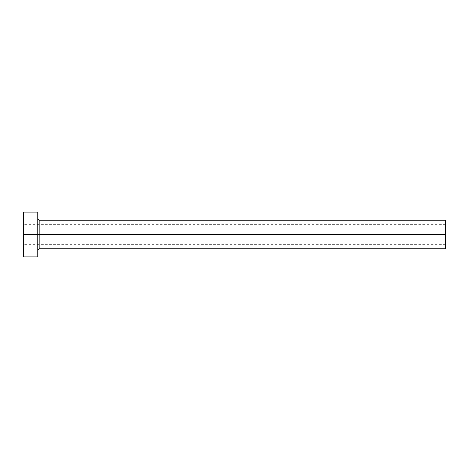 <?xml version="1.0" encoding="UTF-8"?>
<svg xmlns="http://www.w3.org/2000/svg" width="469" height="469" viewBox="0 0 469 469"><rect width="100%" height="100%" fill="white"/><g stroke="black" fill="none" stroke-linecap="round" stroke-linejoin="round"><path stroke-width="0.35" stroke-dasharray="2.35 1.76" d="M445.55 234.5L445.55 224.305L445.55 234.5L23.45 234.5L445.55 234.5L445.55 248.775L445.55 234.5L39.15 234.5L39.15 220.225L39.15 234.5L445.55 234.5L445.55 220.225L445.55 244.695L445.55 234.5L23.45 234.5L23.45 224.305L23.45 234.5L37.725 234.5L37.725 218.8L37.725 256.93L37.725 234.5L23.45 234.5L23.45 212.07L23.45 244.695L23.45 234.5L445.55 234.5L445.55 244.695L445.55 234.5M39.15 248.775L39.15 234.5L39.15 248.775M23.45 256.93L23.45 234.5L23.45 256.93M37.725 212.07L37.725 234.5L37.725 212.07M37.725 234.5L37.725 218.8L37.725 234.5M445.55 224.305L23.45 224.305M445.55 244.695L23.45 244.695"/><path stroke-width="0.7" d="M23.45 256.93L23.45 212.07L23.45 234.5L445.55 234.5L445.55 248.775L445.55 234.5L39.15 234.5L39.15 220.225L39.15 234.5L23.45 234.5L23.45 256.93L37.725 256.93L37.725 212.07L37.725 256.93M37.725 250.2L39.15 248.775L39.15 234.5L39.15 248.775L445.55 248.775M445.55 234.5L445.55 220.225L445.55 234.5M445.55 220.225L39.15 220.225L37.725 218.8M23.45 212.07L37.725 212.07"/></g></svg>
